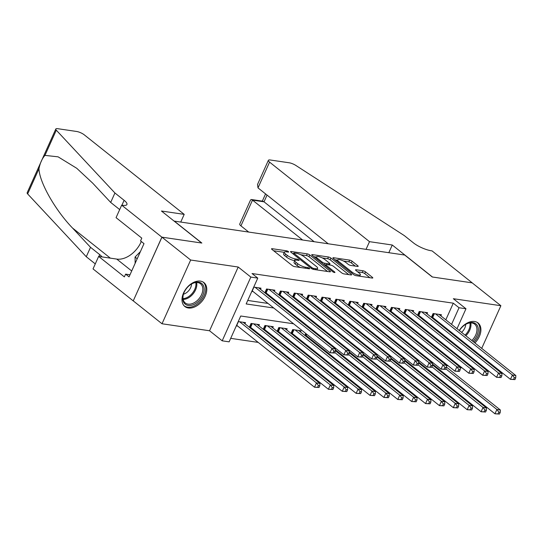 <?xml version="1.0" encoding="UTF-8"?>
<svg xmlns="http://www.w3.org/2000/svg" width="543" height="543" viewBox="0 0 543 543"><rect width="100%" height="100%" fill="white"/><g stroke="black" fill="none" stroke-linecap="round" stroke-linejoin="round"><path stroke-width="0.81" d="M288.381 251.599A1.351 0.36 24.2 0 0 286.643 250.832L272.165 248.701A1.928 0.516 24.2 0 0 271.534 248.803A1.928 0.516 24.2 0 0 271.928 249.393L292.222 265.547A1.928 0.516 24.2 0 0 294.713 266.647L309.191 268.778A1.351 0.36 24.2 0 0 309.632 268.704A1.351 0.36 24.2 0 0 309.354 268.29A1.351 0.36 24.2 0 0 307.609 267.523L305.736 267.244A6.156 1.656 24.2 0 1 297.768 263.728L296.078 262.384A6.156 1.656 24.2 0 1 294.822 260.504A6.156 1.656 24.2 0 1 296.831 260.158L298.704 260.43A1.351 0.36 24.2 0 0 299.145 260.355A1.351 0.36 24.2 0 0 298.867 259.941A1.351 0.36 24.2 0 0 297.123 259.174L295.249 258.896A6.156 1.656 24.2 0 1 287.288 255.386L285.591 254.043A6.156 1.656 24.2 0 1 284.335 252.156A6.156 1.656 24.2 0 1 286.344 251.809L288.218 252.088A1.351 0.36 24.2 0 0 288.659 252.013A1.351 0.36 24.2 0 0 288.381 251.599M474.921 342.972A15.292 10.141 128.5 0 0 478.044 322.956A15.292 10.141 128.5 0 0 474.555 321.49A15.292 10.141 128.5 0 0 459.235 330.49M456.588 336.477A15.292 10.141 128.5 0 0 456.412 337.244M200.421 281.118A15.292 10.141 128.5 0 0 184.837 290.532A15.292 10.141 128.5 0 0 184.858 306.524A15.292 10.141 128.5 0 0 188.34 307.99A15.292 10.141 128.5 0 0 203.924 298.575A15.292 10.141 128.5 0 0 203.91 282.584A15.292 10.141 128.5 0 0 200.421 281.118M357.565 266.43A1.928 0.516 24.2 0 0 358.197 266.321A1.928 0.516 24.2 0 0 357.803 265.737L352.108 261.203A1.928 0.516 24.2 0 0 349.617 260.104L333.545 257.735A1.928 0.516 24.2 0 0 332.913 257.844A1.928 0.516 24.2 0 0 333.307 258.434L353.602 274.588A1.928 0.516 24.2 0 0 356.093 275.681L372.165 278.05A1.928 0.516 24.2 0 0 372.797 277.941A1.928 0.516 24.2 0 0 372.403 277.358L365.527 271.88A1.928 0.516 24.2 0 0 363.036 270.781L356.154 269.769A1.928 0.516 24.2 0 0 355.529 269.878A1.928 0.516 24.2 0 0 355.923 270.468L359.33 273.183A5.152 1.385 24.2 0 1 360.382 274.758A5.152 1.385 24.2 0 1 357.016 274.636A5.152 1.385 24.2 0 1 352.04 272.104L338.683 261.475A5.152 1.385 24.2 0 1 337.631 259.9A5.152 1.385 24.2 0 1 340.99 260.016A5.152 1.385 24.2 0 1 345.972 262.547L348.199 264.319A1.928 0.516 24.2 0 0 350.69 265.418L357.565 266.43M445.817 319.807L453.296 303.177L459.039 307.745L465.975 308.77L457.009 328.719M121.673 205.166L161.875 237.162L201.643 243.02L161.441 211.017L184.206 214.37L84.274 134.84A5.885 1.581 24.2 0 0 76.665 131.481L57.714 128.691A5.885 1.581 24.2 0 0 55.793 129.024A5.885 1.581 24.2 0 0 56.296 130.184L114.926 192.996L124.109 200.306A13.724 3.692 -155.8 0 1 126.919 204.501A13.724 3.692 -155.8 0 1 122.44 205.274L121.673 205.166L116.059 217.655L141.791 238.133L140.549 240.888L143.997 243.631L129.051 276.876L125.609 274.134L124.367 276.889L98.643 256.411L93.029 268.907L133.232 300.903L161.943 237.169L201.853 243.047L174.283 221.11L404.698 255.04L432.262 276.984L472.166 282.855L500.884 305.716L453.344 298.711L465.975 308.77M161.943 237.169L190.661 260.022L162.011 323.764L209.55 330.768L222.189 340.821L250.832 277.079L257.776 278.104L246.162 303.944L273.767 308.01M209.55 330.768L238.201 267.027L190.661 260.022M238.201 267.027L250.832 277.079M453.296 303.177L252.033 273.536L257.776 278.104M309.734 254.966A1.928 0.516 24.2 0 0 307.25 253.866L291.17 251.497A1.928 0.516 24.2 0 0 290.539 251.606A1.928 0.516 24.2 0 0 290.933 252.196L311.227 268.344A1.928 0.516 24.2 0 0 313.718 269.443L329.798 271.812A1.928 0.516 24.2 0 0 330.422 271.704A1.928 0.516 24.2 0 0 330.029 271.113L309.734 254.966L308.96 256.683A1.928 0.516 24.2 0 0 306.476 255.59L300.781 254.748M312.354 254.619L328.434 256.982A1.928 0.516 24.2 0 1 330.925 258.081L351.219 274.235A1.928 0.516 24.2 0 1 351.613 274.826A1.928 0.516 24.2 0 1 350.982 274.934L344.099 273.916A1.928 0.516 24.2 0 1 341.615 272.817L333.382 266.267A1.928 0.516 24.2 0 0 330.891 265.174L326.329 264.502A1.928 0.516 24.2 0 0 325.698 264.611A1.928 0.516 24.2 0 0 326.092 265.194L334.664 272.016A1.351 0.36 24.2 0 1 334.936 272.43A1.351 0.36 24.2 0 1 334.054 272.396A1.351 0.36 24.2 0 1 332.757 271.738L312.123 255.312A1.928 0.516 24.2 0 1 311.73 254.728A1.928 0.516 24.2 0 1 312.354 254.619L312.062 255.264M472.77 368.269L473.068 367.604M475.749 361.638L476.048 360.973M478.729 355.007L479.028 354.341M481.709 348.375L500.884 305.716M133.3 300.91L162.011 323.764M305.682 336.076L307.073 336.287M291.801 334.033L293.193 334.237M277.921 331.99L279.312 332.194M264.041 329.947L265.432 330.151M250.16 327.904L251.552 328.108M260.47 289.331L260.993 288.17L253.73 287.098M274.351 291.374L274.873 290.213L266.545 288.985L264.835 292.799M288.231 293.417L288.754 292.256L280.426 291.034L278.715 294.842M302.112 295.46L302.634 294.299L294.306 293.077L292.596 296.892M315.992 297.51L316.515 296.349L308.186 295.12L306.469 298.935M329.873 299.553L330.395 298.392L322.067 297.164L320.35 300.978M343.753 301.596L344.276 300.435L335.947 299.207L334.23 303.021M357.633 303.639L358.156 302.478L349.828 301.25L348.111 305.064M371.514 305.682L372.036 304.521L363.708 303.299L361.991 307.107M385.394 307.732L385.917 306.571L377.589 305.342L375.871 309.157M399.275 309.775L399.797 308.614L391.469 307.386L389.752 311.2M413.155 311.818L413.678 310.657L405.35 309.429L403.632 313.243M427.036 313.861L427.558 312.7L419.23 311.472L417.513 315.286M247.73 300.449L268.025 303.442M280.514 305.281L281.905 305.485M294.394 307.324L295.786 307.528M308.275 309.367L309.666 309.571M322.148 311.411L323.547 311.614M336.029 313.454L337.427 313.664M349.909 315.503L351.307 315.707M363.79 317.546L365.188 317.75M377.67 319.589L379.068 319.793M391.551 321.632L392.949 321.836M405.431 323.676L406.829 323.886M419.311 325.719L420.71 325.929M433.192 327.768L434.59 327.972M442.837 326.438L443.136 325.773M251.796 291.408L253.16 291.605M265.642 293.444L267.041 293.654M279.523 295.494L280.921 295.697M293.403 297.537L294.801 297.74M307.284 299.58L308.682 299.784M321.164 301.623L322.562 301.827M335.045 303.666L336.443 303.876M348.925 305.709L350.323 305.919M362.805 307.759L364.197 307.962M376.686 309.802L378.077 310.005M390.566 311.845L391.958 312.049M404.447 313.888L405.838 314.092M418.327 315.931L419.719 316.141M432.208 317.981L433.599 318.184M431.393 317.329L433.11 313.521L441.439 314.743L440.916 315.904M230.7 338.35L258.203 342.402M270.692 344.242L272.084 344.445M284.573 346.285L285.964 346.488M298.453 348.328L299.845 348.538M312.334 350.378L313.725 350.581M326.214 352.421L327.605 352.624M340.088 354.464L341.486 354.667M353.968 356.507L355.366 356.71M367.849 358.55L369.247 358.76M381.729 360.593L383.127 360.803M395.609 362.643L397.008 362.846M409.49 364.686L410.888 364.889M423.37 366.729L424.674 366.858M430.918 352.964L431.217 352.298M433.898 346.332L434.196 345.667M236.314 325.861L237.671 326.065M244.988 323.784L245.511 322.623L238.248 321.558M249.346 327.253L251.063 323.445L259.391 324.666L258.868 325.827M263.226 329.302L264.943 325.488L273.272 326.716L272.749 327.87M277.106 331.345L278.824 327.531L287.152 328.759L286.629 329.92M290.987 333.388L292.704 329.574L301.032 330.802L300.51 331.963M304.867 335.431L305.75 333.463M319.332 336.178L319.63 335.513M333.212 338.221L333.511 337.556M347.092 340.264L347.391 339.599M360.973 342.307L361.271 341.642M374.853 344.357L375.152 343.685M388.734 346.4L389.032 345.735M402.614 348.443L402.913 347.778M416.495 350.486L416.793 349.821M446.434 365.656L448.355 365.941M460.308 367.699L462.236 367.984M424.646 366.919L430.389 371.487M293.593 323.791L240.739 316.006L229.126 341.846L222.189 340.821M454.335 334.685L454.029 335.35M451.348 341.316L451.05 341.981M448.369 347.948L448.07 348.613M445.389 354.579L445.09 355.244M442.409 361.204L442.111 361.876M438.846 369.138L438.547 369.803M448.579 331.013L448.885 330.348M451.566 324.381L459.039 307.745M286.256 309.849L287.647 310.053M300.136 311.892L301.528 312.103M314.017 313.935L315.408 314.146M327.897 315.985L329.289 316.189M341.778 318.028L343.169 318.232M355.658 320.071L357.05 320.275M369.539 322.114L370.93 322.318M383.412 324.157L384.811 324.368M397.293 326.207L398.691 326.411M411.173 328.25L412.571 328.454M425.054 330.293L426.452 330.497M438.934 332.336L440.332 332.54M432.391 344.228L430.999 344.024M418.51 342.185L417.119 341.981M404.63 340.142L403.239 339.938M390.756 338.099L389.358 337.895M376.876 336.056L375.478 335.846M362.995 334.013L361.597 333.802M349.115 331.963L347.717 331.759M335.235 329.92L333.836 329.716M321.354 327.877L319.956 327.673M307.474 325.834L306.076 325.63M433.097 365.466L433.395 364.801M436.66 357.538L436.959 356.866M439.64 350.907L439.939 350.235M468.976 347.242A15.292 10.141 128.5 0 0 469.681 346.896M284.335 252.156L283.561 253.88A6.156 1.656 24.2 0 0 284.817 255.76L285.591 254.043M294.747 260.66L294.476 260.62A6.156 1.656 24.2 0 1 286.507 257.111L284.817 255.76M294.822 260.504L294.048 262.221A6.156 1.656 24.2 0 0 295.304 264.108L296.078 262.384M300.408 267.482A6.156 1.656 24.2 0 1 296.994 265.452L295.304 264.108M284.26 252.319L273.631 250.751M327.551 271.48L308.96 256.683M293.525 253.683L292.643 253.547M294.245 252.977A1.351 0.36 24.2 0 0 293.811 253.052A1.351 0.36 24.2 0 0 294.082 253.459L311.899 267.638A1.351 0.36 24.2 0 0 313.637 268.405L315.619 268.697A6.156 1.656 24.2 0 0 317.628 268.351A6.156 1.656 24.2 0 0 316.365 266.47L304.189 256.778A6.156 1.656 24.2 0 0 296.22 253.262L294.245 252.977M313.827 256.669L316.399 257.049M322.284 257.918L327.66 258.706L328.434 256.982M348.742 274.602L330.151 259.805A1.928 0.516 24.2 0 0 327.66 258.706M324.843 259.473A5.152 1.385 24.2 0 0 319.861 256.941A5.152 1.385 24.2 0 0 316.501 256.825A5.152 1.385 24.2 0 0 317.553 258.4L322.257 262.147A1.928 0.516 24.2 0 0 324.748 263.24L329.316 263.918A1.928 0.516 24.2 0 0 329.94 263.81A1.928 0.516 24.2 0 0 329.547 263.219L324.843 259.473M325.44 265.181L324.314 265.018M369.926 277.724L364.753 273.604A1.928 0.516 24.2 0 0 362.262 272.505L357.627 271.826M355.326 266.104L351.335 262.927A1.928 0.516 24.2 0 0 348.844 261.828L343.522 261.04M337.515 260.158L335.011 259.792M319.019 387.478L319.793 385.754L318.408 385.55L317.635 387.274L319.019 387.478L314.519 387.22L316.454 382.917L319.922 383.426L243.081 322.264M236.605 325.216A1.962 0.529 -155.8 0 1 236.755 325.332L314.519 387.22L317.635 387.274M239.612 321.755L316.454 382.917L318.408 385.55M319.922 383.426L319.793 385.754M334.502 353.018L335.282 351.301L333.891 351.097L333.117 352.814L334.502 353.018L330.001 352.767L331.936 348.457L255.095 287.301M333.891 351.097L331.936 348.457L335.404 348.973L258.563 287.81M333.117 352.814L330.001 352.767L252.237 290.878A1.962 0.529 24.2 0 0 252.088 290.763M335.282 351.301L335.404 348.973M193.62 304.582A13.236 8.776 -51.5 0 1 183.554 293.79A13.236 8.776 -51.5 0 1 191.211 284.172A13.236 8.776 -51.5 0 1 193.301 283.059A13.236 8.776 -51.5 0 1 204.188 289.202A13.236 8.776 -51.5 0 1 193.62 304.582M183.636 293.559A12.258 8.125 128.5 0 0 185.258 302.953A12.258 8.125 128.5 0 0 193.036 303.327A12.258 8.125 128.5 0 0 201.915 293.797A12.258 8.125 128.5 0 0 200.523 283.772A12.258 8.125 128.5 0 0 192.745 283.398A12.258 8.125 128.5 0 0 191 284.308M183.439 294.191A8.729 5.783 128.5 0 0 184.606 293.783A8.729 5.783 128.5 0 0 191.57 283.975M184.023 305.729A15.197 10.073 128.5 0 0 193.647 306.177A15.197 10.073 128.5 0 0 204.65 294.381A15.197 10.073 128.5 0 0 202.946 281.946M140.413 251.606L135.058 257.056L135.153 263.314M137.196 258.76L135.058 257.056M467.414 345.097A13.236 8.776 -51.5 0 1 466.634 345.382M456.914 337.644A13.236 8.776 -51.5 0 1 457.016 336.816M459.398 330.619A13.236 8.776 -51.5 0 1 465.344 324.544A13.236 8.776 -51.5 0 1 467.435 323.438A13.236 8.776 -51.5 0 1 477.942 327.035A13.236 8.776 -51.5 0 1 472.926 341.377M471.833 340.509A12.258 8.125 128.5 0 0 474.657 324.151A12.258 8.125 128.5 0 0 466.878 323.777A12.258 8.125 128.5 0 0 465.134 324.68M457.131 336.911A12.258 8.125 128.5 0 0 457.091 337.78M465.31 344.323A12.258 8.125 128.5 0 0 466.152 344.086M467.991 346.454A15.197 10.073 128.5 0 0 468.697 346.115M473.951 342.199A15.197 10.073 128.5 0 0 477.08 322.325M461.57 332.343A8.729 5.783 128.5 0 0 465.704 324.347M114.926 192.996L110.684 202.424L92.71 183.167L76.739 168.282L58.087 156.832L44.967 155.386C42.144 158.481 40.141 162.92 38.974 168.717C39.3 182.081 55.148 210.093 72.538 228.046L90.518 247.303L99.708 254.619A13.724 3.692 -155.8 0 1 102.009 256.914M90.518 247.303L86.276 256.737L95.276 263.898M119.684 209.591L110.684 202.424M38.974 168.717L27.645 193.926L86.276 256.737M161.875 237.162L133.232 300.903M184.206 214.37L180.751 222.06M141.302 241.486A22.059 14.627 -51.5 0 1 116.752 259.086L98.643 256.411M27.645 193.926A5.885 1.581 -155.8 0 1 27.15 192.765L55.793 129.024M129.994 274.785L125.609 274.134M366.05 249.352L369.505 241.662L269.572 162.126L258 187.885L328.23 243.78M258 187.885L257.518 184.477L268.371 160.328A5.885 1.581 24.2 0 1 270.292 160.002L289.236 162.791A5.885 1.581 24.2 0 1 295.901 165.472L404.325 235.614L413.515 242.931A13.724 3.692 24.2 0 0 431.271 250.757L432.038 250.873L472.234 282.869L432.472 277.011L392.27 245.015L369.505 241.662M388.815 252.705L392.27 245.015M302.627 240.006L252.502 200.116L240.929 225.868A5.885 1.581 -155.8 0 1 239.728 224.069L250.574 199.926L251.341 199.512L252.502 200.116L264.02 201.813L314.146 241.703M248.714 232.071L240.929 225.868M268.371 160.328A5.885 1.581 24.2 0 0 269.572 162.126M251.341 199.512L262.86 201.209L264.02 201.813L267.047 195.086M332.9 389.521L333.673 387.797L332.289 387.593L331.515 389.317L332.9 389.521L328.4 389.263L330.334 384.96L333.802 385.469L256.961 324.314M249.59 326.716L250.106 327.022A1.962 0.529 -155.8 0 1 250.635 327.375L328.4 389.263L331.515 389.317M253.493 323.798L330.334 384.96L332.289 387.593M333.802 385.469L333.673 387.797M346.78 391.564L347.554 389.84L346.169 389.636L345.396 391.36L346.78 391.564L342.28 391.313L344.214 387.003L347.683 387.512L270.842 326.357M263.47 328.759L263.986 329.065A1.962 0.529 -155.8 0 1 264.516 329.418L342.28 391.313L345.396 391.36M267.373 325.848L344.214 387.003L346.169 389.636M347.683 387.512L347.554 389.84M360.661 393.607L361.434 391.883L360.05 391.679L359.276 393.404L360.661 393.607L356.16 393.356L358.095 389.046L361.563 389.562L284.722 328.4M277.351 330.809L277.867 331.108A1.962 0.529 -155.8 0 1 278.396 331.461L356.16 393.356L359.276 393.404M281.247 327.891L358.095 389.046L360.05 391.679M361.563 389.562L361.434 391.883M374.541 395.65L375.315 393.933L373.93 393.723L373.15 395.447L374.541 395.65L370.041 395.399L371.975 391.089L375.444 391.605L298.602 330.443M291.231 332.852L291.747 333.151A1.962 0.529 -155.8 0 1 292.277 333.511L370.041 395.399L373.15 395.447M295.127 329.934L371.975 391.089L373.93 393.723M375.444 391.605L375.315 393.933M348.382 355.068L349.163 353.344L347.771 353.14L346.997 354.864L348.382 355.068L343.882 354.81L345.816 350.506L268.975 289.344M347.771 353.14L345.816 350.506L349.285 351.016L272.443 289.853M346.997 354.864L343.882 354.81L266.118 292.921A1.962 0.529 24.2 0 0 265.588 292.562L265.072 292.263M349.163 353.344L349.285 351.016M362.262 357.111L363.036 355.387L361.652 355.183L360.878 356.907L362.262 357.111L357.762 356.853L359.697 352.55L282.855 291.387M361.652 355.183L359.697 352.55L363.165 353.059L286.324 291.903M360.878 356.907L357.762 356.853L279.998 294.964A1.962 0.529 24.2 0 0 279.469 294.611L278.953 294.306M363.036 355.387L363.165 353.059M376.143 359.154L376.917 357.43L375.532 357.226L374.758 358.95L376.143 359.154L371.643 358.903L373.577 354.593L296.736 293.43M375.532 357.226L373.577 354.593L377.046 355.102L300.204 293.946M374.758 358.95L371.643 358.903L293.878 297.007A1.962 0.529 24.2 0 0 293.349 296.654L292.833 296.349M376.917 357.43L377.046 355.102M390.023 361.197L390.797 359.473L389.412 359.269L388.639 360.993L390.023 361.197L385.523 360.946L387.458 356.636L310.616 295.48M389.412 359.269L387.458 356.636L390.926 357.145L314.085 295.989M388.639 360.993L385.523 360.946L307.759 299.05A1.962 0.529 24.2 0 0 307.229 298.698L306.714 298.392M390.797 359.473L390.926 357.145M388.421 397.7L389.195 395.976L387.811 395.772L387.03 397.49L388.421 397.7L383.921 397.442L385.856 393.139L389.324 393.648L335.316 350.663M305.112 334.895L305.628 335.194A1.962 0.529 -155.8 0 1 306.157 335.554L383.921 397.442L387.03 397.49M334.753 352.468L385.856 393.139L387.811 395.772M389.324 393.648L389.195 395.976M403.904 363.24L404.678 361.523L403.293 361.312L402.519 363.036L403.904 363.24L399.404 362.989L401.338 358.679L324.497 297.523M403.293 361.312L401.338 358.679L404.806 359.195L327.965 298.032M402.519 363.036L399.404 362.989L321.639 301.1A1.962 0.529 24.2 0 0 321.11 300.741L320.594 300.442M404.678 361.523L404.806 359.195M402.302 399.743L403.076 398.019L401.684 397.815L400.91 399.539L402.302 399.743L397.795 399.485L399.736 395.182L403.205 395.691L349.197 352.706M335.364 349.794L397.795 399.485L400.91 399.539M348.633 354.511L399.736 395.182L401.684 397.815M403.205 395.691L403.076 398.019M417.784 365.29L418.558 363.566L417.173 363.362L416.4 365.079L417.784 365.29L413.284 365.032L415.219 360.728L338.377 299.566M417.173 363.362L415.219 360.728L418.687 361.238L341.846 300.075M416.4 365.079L413.284 365.032L335.52 303.143A1.962 0.529 24.2 0 0 334.99 302.784L334.474 302.485M418.558 363.566L418.687 361.238M416.182 401.786L416.956 400.062L415.565 399.858L414.791 401.582L416.182 401.786L411.675 401.528L413.617 397.225L417.085 397.734L363.077 354.749M349.244 351.837L411.675 401.528L414.791 401.582M362.514 356.554L413.617 397.225L415.565 399.858M417.085 397.734L416.956 400.062M431.665 367.333L432.438 365.609L431.054 365.405L430.28 367.129L431.665 367.333L427.165 367.075L429.099 362.772L352.258 301.609M431.054 365.405L429.099 362.772L432.567 363.281L355.726 302.118M430.28 367.129L427.165 367.075L349.4 305.186A1.962 0.529 24.2 0 0 348.871 304.833L348.355 304.528M432.438 365.609L432.567 363.281M430.063 403.829L430.837 402.105L429.445 401.901L428.671 403.625L430.063 403.829L425.556 403.578L427.497 399.268L430.966 399.777L376.957 356.792M363.124 353.88L425.556 403.578L428.671 403.625M376.394 358.597L427.497 399.268L429.445 401.901M430.966 399.777L430.837 402.105M445.545 369.376L446.319 367.652L444.934 367.448L444.16 369.172L445.545 369.376L441.045 369.118L442.979 364.815L366.138 303.652M444.934 367.448L442.979 364.815L446.448 365.324L369.607 304.168M444.16 369.172L441.045 369.118L363.281 307.229A1.962 0.529 24.2 0 0 362.751 306.876L362.235 306.571M446.319 367.652L446.448 365.324M443.943 405.872L444.717 404.148L443.326 403.944L442.552 405.669L443.943 405.872L439.436 405.621L441.378 401.311L444.846 401.827L390.838 358.842M377.005 355.93L439.436 405.621L442.552 405.669M390.274 360.64L441.378 401.311L443.326 403.944M444.846 401.827L444.717 404.148M459.426 371.419L460.199 369.695L458.815 369.491L458.041 371.215L459.426 371.419L454.925 371.168L456.86 366.858L380.019 305.702M458.815 369.491L456.86 366.858L460.328 367.367L383.487 306.211M458.041 371.215L454.925 371.168L377.161 309.272A1.962 0.529 24.2 0 0 376.632 308.919L376.116 308.614M460.199 369.695L460.328 367.367M457.824 407.915L458.597 406.198L457.206 405.994L456.432 407.712L457.824 407.915L453.317 407.664L455.258 403.361L458.726 403.87L404.718 360.885M390.885 357.973L453.317 407.664L456.432 407.712M404.155 362.69L455.258 403.361L457.206 405.994M458.726 403.87L458.597 406.198M473.306 373.462L474.08 371.738L472.695 371.534L471.921 373.258L473.306 373.462L468.806 373.211L470.74 368.901L393.899 307.745M472.695 371.534L470.74 368.901L474.209 369.416L397.367 308.254M471.921 373.258L468.806 373.211L391.041 311.322A1.962 0.529 24.2 0 0 390.512 310.963L389.996 310.664M474.08 371.738L474.209 369.416M471.704 409.965L472.478 408.241L471.086 408.037L470.313 409.761L471.704 409.965L467.197 409.707L469.132 405.404L472.607 405.913L418.599 362.928M404.766 360.016L467.197 409.707L470.313 409.761M418.035 364.733L469.132 405.404L471.086 408.037M472.607 405.913L472.478 408.241M487.186 375.505L487.96 373.788L486.576 373.577L485.802 375.301L487.186 375.505L482.686 375.254L484.621 370.944L407.779 309.788M486.576 373.577L484.621 370.944L488.089 371.46L411.248 310.297M485.802 375.301L482.686 375.254L404.922 313.365A1.962 0.529 24.2 0 0 404.392 313.006L403.877 312.707M487.96 373.788L488.089 371.46M485.585 412.008L486.358 410.284L484.967 410.08L484.193 411.804L485.585 412.008L481.078 411.75L483.012 407.447L486.487 407.956L432.472 364.971M418.646 362.059L481.078 411.75L484.193 411.804M431.916 366.776L483.012 407.447L484.967 410.08M486.487 407.956L486.358 410.284M501.067 377.555L501.841 375.831L500.456 375.627L499.682 377.344L501.067 377.555L496.567 377.297L498.501 372.993L421.66 311.831M500.456 375.627L498.501 372.993L501.97 373.503L425.128 312.34M499.682 377.344L496.567 377.297L418.802 315.408A1.962 0.529 24.2 0 0 418.273 315.049L417.757 314.75M501.841 375.831L501.97 373.503M499.465 414.051L500.239 412.327L498.847 412.123L498.074 413.847L499.465 414.051L494.958 413.8L496.893 409.49L500.368 409.999L446.353 367.014M432.527 364.102L494.958 413.8L498.074 413.847M445.796 368.819L496.893 409.49L498.847 412.123M500.368 409.999L500.239 412.327M514.947 379.598L515.721 377.874L514.336 377.67L513.563 379.394L514.947 379.598L510.447 379.34L512.382 375.037L435.534 313.874M514.336 377.67L512.382 375.037L515.85 375.546L439.009 314.39M513.563 379.394L510.447 379.34L432.683 317.451A1.962 0.529 24.2 0 0 432.153 317.098L431.637 316.793M515.721 377.874L515.85 375.546M286.209 251.789L286.643 250.832M307.182 268.48L307.609 267.523M296.695 260.138L297.123 259.174M286.507 257.111L287.288 255.386M294.476 260.62L295.249 258.896M296.994 265.452L297.768 263.728M305.309 268.201L305.736 267.244M271.873 249.346L272.165 248.701M329.723 271.799L330.029 271.113M290.878 252.149L291.17 251.497M306.476 255.59L307.25 253.866M293.675 254.375L294.082 253.459M311.492 268.534L311.899 267.638M313.223 269.335L313.637 268.405M315.184 269.661L315.619 268.697M330.151 259.805L330.925 258.081M350.907 274.921L351.219 274.235M325.685 266.104L326.092 265.194M334.447 272.498L334.664 272.016M317.146 259.31L317.553 258.4M321.85 263.056L322.257 262.147M324.049 264.808L324.748 263.24M328.882 264.875L329.316 263.918M338.275 262.384L338.683 261.475M351.633 273.02L352.04 272.104M355.862 270.421L356.154 269.769M362.262 272.505L363.036 270.781M364.753 273.604L365.527 271.88M372.098 278.043L372.403 277.358M333.253 258.387L333.545 257.735M348.844 261.828L349.617 260.104M351.335 262.927L352.108 261.203M357.491 266.423L357.803 265.737M236.755 325.332L238.438 321.585M253.927 287.132L252.237 290.878M196.627 282.523A12.258 8.125 -51.5 0 1 187.05 298.562A12.258 8.125 -51.5 0 1 183.161 299.444M183.025 298.63A11.851 7.86 128.5 0 0 186.48 297.788A11.851 7.86 128.5 0 0 195.806 282.57M460.165 339.327A12.258 8.125 -51.5 0 1 459.324 339.565M458.428 338.846A11.851 7.86 128.5 0 0 459.297 338.635M470.767 322.895A12.258 8.125 -51.5 0 1 465.846 335.75M465.066 335.126A11.851 7.86 128.5 0 0 469.939 322.942M99.708 254.619L98.88 256.452M121.917 205.2L124.109 200.306M56.296 130.184L44.967 155.386M72.538 228.046L110.351 258.142M131.705 270.984L116.752 259.086M250.106 327.022L251.674 323.533M250.635 327.375L252.319 323.628M263.986 329.065L265.554 325.576M264.516 329.418L266.199 325.671M277.867 331.108L279.435 327.619M278.396 331.461L280.079 327.714M291.747 333.151L293.315 329.662M292.277 333.511L293.96 329.757M267.808 289.175L266.118 292.921M267.156 289.08L265.588 292.562M281.681 291.218L279.998 294.964M281.036 291.123L279.469 294.611M295.562 293.261L293.878 297.007M294.917 293.166L293.349 296.654M309.442 295.304L307.759 299.05M308.797 295.209L307.229 298.698M305.628 335.194L306.232 333.85M306.157 335.554L306.741 334.25M323.323 297.347L321.639 301.1M322.678 297.252L321.11 300.741M319.813 336.558L320.112 335.893M320.322 336.965L320.621 336.3M337.203 299.397L335.52 303.143M336.558 299.302L334.99 302.784M333.694 338.601L333.993 337.936M334.203 339.008L334.502 338.343M351.083 301.44L349.4 305.186M350.439 301.345L348.871 304.833M347.574 340.651L347.873 339.979M348.083 341.052L348.382 340.386M364.964 303.483L363.281 307.229M364.319 303.388L362.751 306.876M361.455 342.694L361.753 342.029M361.964 343.095L362.262 342.429M378.844 305.526L377.161 309.272M378.2 305.431L376.632 308.919M375.335 344.737L375.634 344.072M375.844 345.138L376.143 344.472M392.725 307.569L391.041 311.322M392.08 307.474L390.512 310.963M389.216 346.78L389.514 346.115M389.725 347.187L390.023 346.515M406.605 309.619L404.922 313.365M405.96 309.517L404.392 313.006M403.096 348.823L403.395 348.158M403.605 349.23L403.904 348.565M420.486 311.662L418.802 315.408M419.841 311.567L418.273 315.049M416.976 350.866L417.275 350.201M417.479 351.273L417.784 350.608M434.366 313.705L432.683 317.451M433.721 313.61L432.153 317.098M293.335 254.104L293.811 253.052M316.922 269.919L317.628 268.351M325.196 265.724L325.698 264.611M315.85 258.278L316.501 256.825M329.425 264.957L329.94 263.81M336.979 261.353L337.631 259.9M359.724 276.217L360.382 274.758M265.568 193.905L262.323 201.127"/></g></svg>
